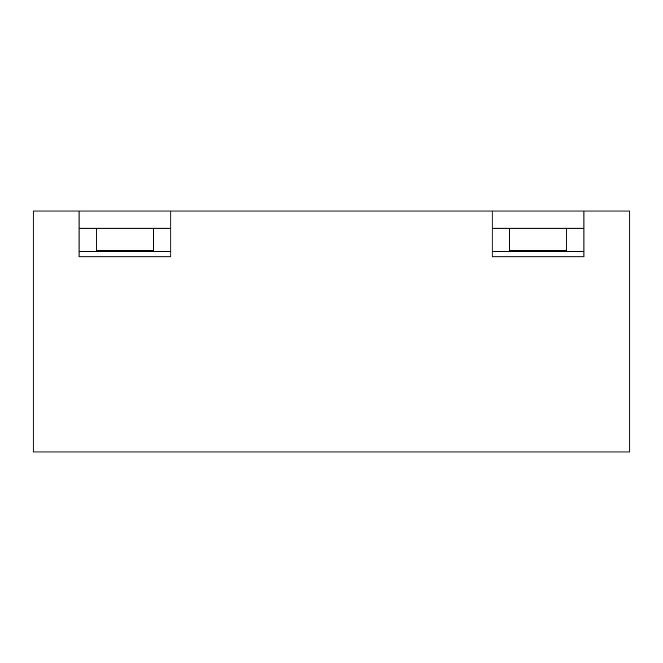 <?xml version="1.0" encoding="UTF-8"?>
<svg xmlns="http://www.w3.org/2000/svg" width="663" height="663" viewBox="0 0 663 663"><rect width="100%" height="100%" fill="white"/><g stroke="black" fill="none" stroke-linecap="round" stroke-linejoin="round"><path stroke-width="0.99" d="M170.847 228.221L170.847 211.016L492.153 211.016L33.15 211.016L33.15 451.984L629.85 451.984L33.15 451.984L33.15 211.016L79.046 211.016L79.046 256.821L170.847 256.821L170.847 228.221L79.046 228.221M492.153 228.221L492.153 211.016L629.85 211.016L629.85 451.984L629.85 211.016L583.954 211.016L583.954 256.821L492.153 256.821L492.153 228.221L583.954 228.221M566.741 228.221L566.741 250.697L509.366 250.697L509.366 228.221M153.634 228.221L153.634 250.697L96.259 250.697L96.259 228.221M492.153 251.31L583.954 251.31M170.847 251.31L79.046 251.31"/></g></svg>
